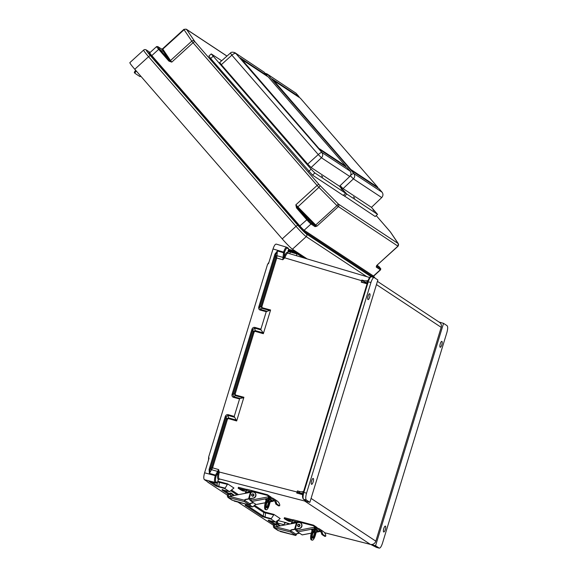 <?xml version="1.0" encoding="UTF-8"?>
<svg xmlns="http://www.w3.org/2000/svg" width="577" height="577" viewBox="0 0 577 577"><rect width="100%" height="100%" fill="white"/><g stroke="black" fill="none" stroke-linecap="round" stroke-linejoin="round"><path stroke-width="0.87" d="M369.641 297.162A3.051 0.88 -74.6 0 1 368.054 299.6A3.051 0.88 -74.6 0 1 368.097 296.145A3.051 0.88 -74.6 0 1 369.677 293.707A3.051 0.88 -74.6 0 1 369.641 297.162M311.616 480.872A3.051 0.88 105.4 0 0 311.573 484.327A3.051 0.88 105.4 0 0 313.16 481.889A3.051 0.88 105.4 0 0 313.203 478.441A3.051 0.88 105.4 0 0 311.616 480.872M441.809 344.822A3.051 0.88 105.4 0 0 441.852 341.368A3.051 0.88 105.4 0 0 440.265 343.805A3.051 0.88 105.4 0 0 440.222 347.26A3.051 0.88 105.4 0 0 441.809 344.822M383.792 528.532A3.051 0.88 -74.6 0 1 385.371 526.094A3.051 0.88 -74.6 0 1 385.328 529.549A3.051 0.88 -74.6 0 1 383.748 531.987A3.051 0.88 -74.6 0 1 383.792 528.532M225.044 488.113L218.755 486.498L216.966 485.546A0.765 0.728 123.4 0 1 216.05 486.079L224.9 488.604L227.655 483.879L233.937 488.019L229.516 491.654L221.907 489.945A0.765 0.728 -56.6 0 0 222.455 489.873M268.694 520.404A0.765 0.728 123.4 0 1 268.146 520.483L275.756 522.185L280.177 518.557L273.895 514.41L273.75 514.9L263.812 512.513A0.765 0.728 123.4 0 1 264.728 511.979L273.895 514.41M273.448 525.272L237.818 502.026M370.903 544.544L376.456 547.393L379.132 548.078C380.178 548.323 381.282 546.722 382.457 543.274L446.879 332.547C447.853 328.969 447.932 326.697 447.117 325.709L443.554 323.358L438.974 322.002M374.257 545.936A0.765 0.728 123.4 0 1 374.047 545.842L376.24 547.299A0.765 0.728 123.4 0 0 376.456 547.393L379.298 548.15L375.569 545.727L443.554 323.358M375.569 545.727L370.773 544.493M311.075 498.405L375.822 541.161L441.196 327.332A4.58 4.364 -56.6 0 0 439.486 322.341L377.43 281.36M375.822 541.161A4.58 4.364 123.4 0 1 370.391 544.392L304.649 501.009L305.824 500.749A0.765 0.728 123.4 0 1 305.615 500.656L305.442 500.223M269.639 520.613L275.777 522.192L271.14 519.134L262.29 516.61L245.03 505.214L252.639 506.916L249.877 505.099M224.9 488.604L229.516 491.654L230.014 491.395M369.713 277.537L287.93 253.18A0.765 0.728 123.4 0 0 287.952 253.195L288.118 253.267C287.13 253 286.062 254.471 284.915 257.695L282.773 259.751L283.603 252.099L273.029 248.954L268.579 263.516L267.555 264.36L208.658 457.013L209.047 458.246L204.59 472.808C203.616 476.386 203.537 478.665 204.352 479.646L208.21 482.192M227.475 495.196L207.778 482.192M284.093 525.113L284.209 524.745L277.479 523.014L277.313 523.548M287.418 524.479L287.815 523.361M285.954 522.885L284.504 523.18L284.209 524.745M246.523 505.344L252.661 506.931L255.77 504.262M252.639 506.916L253.137 506.664M262.29 516.61A0.765 0.728 -56.6 0 0 263.206 516.076L264.987 517.035L271.284 518.644L273.75 514.9M271.284 518.644L271.14 519.134M275.756 522.185L276.253 521.925M279.679 518.817L280.126 518.543M376.615 547.465L376.24 547.299M324.606 532.744L370.759 544.486M284.504 523.18L284.995 522.358L290.166 523.959M277.559 520.447L277.479 523.014L276.578 522.697L276.643 520.988M245.03 505.214A0.765 0.728 -56.6 0 0 245.571 505.135M374.047 545.842L370.961 544.565M296.693 255.799L296.773 253.519L296.657 253.88L290.433 252.048L290.729 251.731L296.751 253.512L301.389 256.57L301.648 257.27M263.343 333.694L255.099 331.328L254.147 331.926L253.267 331.609L255.207 330.599L263.242 332.907L263.343 333.694L270.591 309.993L266.242 311.703L260.126 310.058C258.885 309.56 258.424 308.565 258.734 307.079L274.926 254.111L277.4 250.959L276.729 258.07L261.843 306.769L262.304 307.765L270.591 309.993M243.4 397.805L240.061 398.44L233.743 396.738L232.935 394.675L232.048 394.351L251.969 329.193L252.856 329.51L253.267 331.609L234.276 393.723L235.322 395.627L243.4 397.805L243.905 397.264L236.664 420.965L234.226 416.414L228.146 414.668C226.819 414.452 225.867 415.051 225.29 416.464L209.098 469.433L209.408 473.356L212.581 467.897L227.468 419.198L228.42 418.599L236.664 420.965M219.267 472.419L218.366 472.145C217.385 475.975 217.341 478.398 218.229 479.408L219.758 479.285L219.145 478.874C218.344 477.972 218.387 475.823 219.267 472.419L218.625 469.577L215.286 475.578C214.312 479.155 214.233 481.427 215.048 482.415L216.238 483.173L209.098 481.485L216.05 486.079M305.824 500.749L303.632 499.3L306.308 499.985C305.493 499.004 305.572 496.725 306.546 493.147L370.975 282.42L367.924 281.843A1.147 1.089 123.4 0 1 367.989 282.68L304.173 491.409A1.147 1.089 -56.6 0 1 303.646 492.087L303.228 491.654L302.716 493.046L299.506 493.27L299.953 491.813L297.436 490.904L296.729 493.025L302.759 494.698M306.308 499.985L309.871 502.343L377.856 279.975L374.293 277.616L371.646 276.837C370.802 276.527 369.835 277.703 368.746 280.364L368.011 281.547L367.499 281.439L367.643 280.682L364.433 280.905L363.993 282.355L367.924 281.843M374.293 277.616C373.247 277.371 372.143 278.972 370.975 282.42M309.871 502.343L305.074 501.11M232.048 394.351C231.745 395.836 232.206 396.832 233.447 397.329L239.556 398.974L234.226 416.414M251.969 329.193C252.553 327.779 253.498 327.181 254.825 327.397L260.905 329.142L266.242 311.703M269.005 262.138L267.555 264.36M208.499 460.042L208.658 457.013M210.129 481.593L216.151 483.144L217.255 482.733L218.416 479.537M217.255 482.733L215.957 481.874C215.243 481.016 215.315 479.025 216.166 475.895L218.452 471.878L219.332 472.029L299.687 492.686M302.824 494.352L299.506 493.27M302.716 493.046L303.502 493.775L303.646 492.087M299.953 491.813L303.199 491.604A0.382 0.361 123.4 0 0 303.661 491.344L304.173 491.409M233.887 488.012L233.44 488.279M239.556 398.974L240.061 398.44M305.615 500.656L303.415 499.206A0.765 0.728 123.4 0 0 303.632 499.3C302.918 498.578 302.875 496.739 303.502 493.775M304.526 499.934L305.031 501.096M298.23 493.068L296.729 493.025M305.334 499.826L305.06 501.103M236.563 420.179L228.521 417.871L226.581 418.88L211.694 467.579L209.978 469.757L226.177 416.782L228.038 415.397L234.327 417.207M227.655 483.879L218.488 481.442A0.765 0.728 -56.6 0 0 217.572 481.975L227.511 484.363M211.694 467.579L218.625 469.577L218.452 471.878M210.172 481.607L209.401 481.434M225.29 416.464L226.177 416.782L226.581 418.88L227.468 419.198M209.098 469.433L209.978 469.757L209.408 473.356L216.332 475.361M260.905 329.142L261.006 329.929L254.724 328.125L252.856 329.51L232.935 394.675L234.276 393.723L235.156 394.048L254.147 331.926M303.423 492.794L302.81 492.989M273.029 248.954C274.205 245.513 275.308 243.912 276.354 244.158M288.031 248.031L288.695 249.076L287.836 252.474L288.132 253.253M288.695 249.076L287.396 248.218C286.48 248.009 285.514 249.408 284.49 252.423L284.043 257.328C285.341 253.707 286.545 252.048 287.649 252.351L287.836 252.474M368.14 281.136L367.643 280.682L368.169 280.379C369.136 277.681 370.246 276.477 371.501 276.765M363.084 280.689L364.433 280.905M363.993 282.355L367.203 283.401M263.242 332.907L261.006 329.929M367.08 283.805L361.245 282.182L361.844 280.047L364.823 280.876M284.49 252.423L283.603 252.099C284.786 248.658 285.889 247.057 286.928 247.302A0.765 0.728 123.4 0 1 287.115 247.389L287.115 247.389A0.765 0.728 123.4 0 1 287.396 248.218M276.21 244.085L286.928 247.302M361.245 282.182L362.81 282.182M270.086 310.527L262.001 308.356L260.955 306.452L275.842 257.753L282.773 259.751L283.963 257.616L364.26 281.482M363.149 280.71L361.844 280.047M275.842 257.753L275.813 254.428L259.614 307.397L260.429 309.467L266.747 311.169M289.661 253.707L290.433 252.048L288.486 251.622A0.765 0.728 -56.6 0 0 288.197 250.786L288.175 250.771M284.915 257.695L283.963 257.616M258.734 307.079L259.614 307.397L260.955 306.452L261.843 306.769M274.926 254.111L275.813 254.428L277.4 250.959L284.324 252.957M368.746 280.364L367.643 280.682M294.551 250.598A1.652 1.572 -56.6 0 0 294.558 250.894L294.977 251.168M296.643 252.906L297.674 253.591A1.652 1.572 -56.6 0 0 299.211 253.685A1.652 1.572 123.4 0 1 298.085 253.786L295.864 253.13L294.631 252.315L296.852 252.971A1.652 1.572 -56.6 0 0 297.992 252.877A1.652 1.572 123.4 0 1 296.766 252.95M297.645 254.096L299.304 254.587A1.652 1.572 -56.6 0 0 300.437 254.493A1.652 1.572 123.4 0 1 299.218 254.565M299.088 254.522L300.127 255.207A1.652 1.572 -56.6 0 0 301.663 255.301A1.652 1.572 123.4 0 1 300.538 255.402L298.879 254.911M300.098 255.712L301.749 256.202A1.652 1.572 -56.6 0 0 302.882 256.109A1.652 1.572 123.4 0 1 301.663 256.181M301.533 256.138L302.572 256.823A1.652 1.572 -56.6 0 0 304.108 256.916A1.652 1.572 123.4 0 1 302.983 257.017L301.331 256.527M302.543 257.537L304.194 257.818A1.652 1.572 -56.6 0 0 305.334 257.724A1.652 1.572 123.4 0 1 304.108 257.796M288.406 250.029L295.633 252.171A1.652 1.572 -56.6 0 0 296.773 252.07M295.756 251.399L288.63 249.286M295.864 253.13L295.994 252.719M307.995 219.476L309.214 220.688L307.995 219.476M160.363 49.723L162.238 51.555L160.363 49.723M377.207 265.24L378.303 266.307L377.358 265.103M150.085 52.514L146.803 50.343A1.911 1.818 -56.6 0 0 146.45 50.033C145.375 49.384 144.445 49.391 143.666 50.055L129.883 62.619A11.605 0.902 47.6 0 0 134.773 69.262L282.225 238.892L296.008 226.328L148.556 56.697L134.773 69.262M307.115 258.9L292.438 249.206A11.605 0.902 -132.4 0 1 282.225 238.892M376.413 266.076L376.327 267.129L380.322 269.769L373.463 276.022L304.144 230.252L311.003 223.991A4.89 0.382 -132.4 0 1 306.704 219.649L296.773 208.218L297.523 207.835L307.462 219.267L311.09 222.924L315.085 225.564A0.765 0.728 123.4 0 1 315.006 226.631L311.003 223.991A0.765 0.728 123.4 0 0 311.09 222.924M372.432 275.344A5.647 0.44 47.6 0 1 373.377 277.09L304.057 231.312A5.647 0.44 -132.4 0 1 299.088 226.292L299.845 225.91L151.816 55.608L158.675 49.355L168.614 60.787L169.631 60.679A0.765 0.671 -34 0 0 170.518 60.527L162.808 49.117L184.07 29.73L191.78 41.14L170.518 60.527L171.787 62.114L169.631 60.679L169.032 61.176L171.787 62.114L193.05 42.727L317.112 185.448L295.85 204.835L315.706 225.016L336.968 205.628L318.886 187.366L297.227 207.468L296.441 207.749L295.85 204.835L297.523 207.835L315.085 225.564L316.953 226.148L315.006 226.631M376.5 266.192A0.765 0.728 123.4 0 1 376.327 267.129M376.485 266.264A0.765 0.728 161.2 0 1 376.226 266.992M159.432 48.966L169.371 60.397L161.885 49.319A0.765 0.728 -56.6 0 0 161.74 49.196L157.745 46.557L156.619 46.557A4.89 0.382 47.6 0 0 158.675 49.355L159.432 48.966L157.889 46.679L161.921 49.261A0.765 0.7 -85.6 0 0 161.661 49.139M226.949 56.106L186.66 29.506A1.911 1.818 -56.6 0 0 186.306 29.196L183.897 29.348L162.627 48.742L162.808 49.117A0.765 0.671 -34 0 1 161.921 49.261L162.793 48.8M186.66 29.506L194.939 41.76L318.994 184.481L338.425 204.099A1.911 1.818 123.4 0 1 338.216 206.761L316.953 226.148L315.706 225.016L315.316 225.73A0.765 0.7 94.4 0 1 315.193 226.689M136.323 71.05L136.158 71.231A2.423 0.721 133.8 0 0 135.09 73.38A2.423 0.721 133.8 0 0 135.119 73.409L139.865 76.539A2.423 0.721 133.8 0 0 140.853 76.258M135.061 73.351L134.455 72.767A2.423 0.721 -46.2 0 1 134.419 72.745A2.423 0.721 -46.2 0 1 135.487 70.589L135.718 70.344M297.984 526.339A1.212 1.154 -56.6 0 0 299.867 525.928A1.212 1.154 -56.6 0 0 299.297 524.349M300.617 522.993A3.058 2.914 123.4 0 1 299.47 528.582L291.724 529.953A1.161 1.111 -56.6 0 0 290.815 530.761L290.527 532.008L274.912 527.998L275.784 528.575L275.092 528.424A2.423 2.308 123.4 0 1 275.258 523.793L276.989 523.332L277.191 524.255L275.46 524.717A1.457 1.385 -56.6 0 0 274.818 527.212M296.441 522.769L298.396 522.502A3.058 2.914 123.4 0 1 301.684 526.022A3.058 2.914 123.4 0 1 299.225 528.417L294.595 529.196L296.441 522.769L275.431 526.758L290.556 530.645M324.815 536.336L325.702 536.271L324.764 536.365M291.032 523.793A1.212 1.154 123.4 0 1 292.034 522.712L297.328 521.702A1.212 1.154 123.4 0 1 297.826 521.716L313.383 525.719A1.212 1.154 123.4 0 1 314.227 526.787L314.58 528.669L315.056 528.986L315.381 528.042L315.056 528.986L318.836 531.258A5.958 5.683 123.4 0 1 320.603 531.323M316.239 532.203L319.103 531.662L318.836 531.258M315.41 528.994A5.958 5.683 123.4 0 1 321.411 533.105L322.363 533.018L322.832 534.396L325.644 536.257L325.789 535.276A6.931 6.607 123.4 0 0 323.07 531.309L319.651 529.051A6.931 6.607 123.4 0 1 322.363 533.018M322.832 534.396L321.894 534.49L321.411 533.105M321.894 534.49L324.707 536.343M315.381 528.042A6.931 6.607 123.4 0 1 319.651 529.051M297.393 531.525A3.008 2.863 123.4 0 1 296.722 531.157A2.813 2.683 -56.6 0 0 297.451 531.662M295.374 534.107L296.196 534.316A1.161 1.111 123.4 0 1 297.105 533.509L297.35 533.667A1.161 1.111 -56.6 0 0 296.434 534.518L290.801 530.804M299.391 533.069L297.105 533.509M274.421 528.128L277.811 530.364A2.423 2.308 -56.6 0 0 278.482 530.66L295.792 535.485L290.527 532.008M295.792 535.485L296.427 534.526M280.429 525.813L276.989 523.332M279.744 525.943L277.191 524.255M299.636 533.235L297.35 533.667M290.556 530.638A1.161 1.111 123.4 0 1 291.479 529.787L294.595 529.196M274.912 527.998L274.876 526.873L275.431 526.758M296.967 529.289L296.275 529.188M296.657 529.116L297.141 530.523L314.241 527.27M314.58 528.669L297.617 531.893L302.139 534.886L311.291 533.148M297.617 531.893L297.141 530.523M312.114 530.299L311.616 529.974L312.546 529.549L314.992 529.333L317.812 531.244M317.776 531.172L316.391 531.691M314.479 531.843L313.614 531.294M319.377 530.66L319.168 531.677L316.232 532.232M315.042 528.034L314.472 526.952A1.212 1.154 -56.6 0 0 313.838 525.95M288.702 520.288L287.844 520.158L287.714 520.62L290.043 521.291L290.173 520.822L288.702 520.288M314.97 530.162A4.212 1.212 104.4 0 0 314.862 530.112A4.212 1.212 104.4 0 0 312.698 533.682A4.212 1.212 104.4 0 0 312.655 538.211A4.212 1.212 104.4 0 0 312.77 538.262A4.212 1.212 104.4 0 0 314.934 534.684A4.212 1.212 104.4 0 0 314.97 530.162M287.714 520.786L284.165 518.615L292.351 520.721M290 521.377L292.012 521.889M313.34 529.397L312.258 533.155A6.174 1.774 104.4 0 0 312.114 540.094A6.174 1.774 104.4 0 0 312.28 540.166A6.174 1.774 104.4 0 0 315.374 535.218L316.73 530.487M314.198 526.231A1.212 1.154 -56.6 0 0 313.361 525.12L298.547 521.139L298.057 521.774M298.85 521.983L299.009 521.435M312.28 540.166L311.378 539.935A6.174 1.774 -75.6 0 1 311.219 539.863A6.174 1.774 -75.6 0 1 311.356 532.924L312.316 529.599M292.755 519.827L284.432 517.692L284.165 518.615M313.693 525.272L316.809 527.328A1.212 1.154 123.4 0 1 317.3 528.106M314.335 530.306A4.212 1.212 -75.6 0 1 314.083 534.259A4.212 1.212 -75.6 0 1 312.395 537.836M291.753 522.798L292.972 519.704L298.518 521.132M295.417 529.354A3.008 2.863 -56.6 0 0 297.357 531.431M251.961 495.953A1.212 1.154 -56.6 0 0 253.844 495.535A1.212 1.154 -56.6 0 0 253.274 493.962M254.594 492.607A3.058 2.914 123.4 0 1 253.454 498.189L245.701 499.559A1.161 1.111 -56.6 0 0 244.792 500.374L244.504 501.622L228.889 497.605L229.761 498.189L229.069 498.03A2.423 2.308 123.4 0 1 229.235 493.4L230.966 492.938L231.168 493.862L229.437 494.323A1.457 1.385 -56.6 0 0 228.795 496.819M250.425 492.376L252.373 492.109A3.058 2.914 123.4 0 1 255.669 495.629A3.058 2.914 123.4 0 1 253.209 498.03L248.572 498.809L250.425 492.376L229.408 496.371L244.533 500.259A1.161 1.111 123.4 0 1 245.456 499.401L248.572 498.809M245.016 493.407A1.212 1.154 123.4 0 1 246.011 492.318L251.305 491.315A1.212 1.154 123.4 0 1 251.803 491.33L267.367 495.326A1.212 1.154 123.4 0 1 268.204 496.4L268.557 498.283L269.033 498.593L269.365 497.648L269.033 498.593L272.813 500.865A5.958 5.683 123.4 0 1 274.58 500.937M270.216 501.817L273.087 501.269L272.813 500.865M269.387 498.607A5.958 5.683 123.4 0 1 275.388 502.718L276.347 502.625L276.809 504.009L279.621 505.863L279.773 504.889A6.931 6.607 123.4 0 0 277.054 500.923L273.628 498.658A6.931 6.607 123.4 0 1 276.347 502.625M276.809 504.009L275.871 504.096L275.388 502.718M275.871 504.096L278.691 505.957M269.365 497.648A6.931 6.607 123.4 0 1 273.628 498.658M251.37 501.132A3.008 2.863 123.4 0 1 250.699 500.771A2.813 2.683 -56.6 0 0 251.428 501.276M249.358 503.714L250.18 503.93A1.161 1.111 123.4 0 1 251.089 503.115L251.327 503.274A1.161 1.111 -56.6 0 0 250.411 504.125L244.785 500.41M253.375 502.682L251.089 503.115M228.405 497.735L231.788 499.971A2.423 2.308 -56.6 0 0 232.459 500.266L249.769 505.091L244.504 501.622M249.769 505.091L250.411 504.132M234.406 495.419L230.966 492.938M233.721 495.549L231.168 493.862M253.62 502.841L251.327 503.274M228.889 497.605L228.86 496.48L229.408 496.371M250.952 498.896L250.252 498.802M250.642 498.723L251.125 500.129L268.218 496.876M268.557 498.283L251.594 501.507L256.123 504.493L265.276 502.755M251.594 501.507L251.125 500.129M266.091 499.913L265.593 499.581L266.531 499.155L268.969 498.939L271.789 500.85M271.76 500.786L270.368 501.298M268.456 501.456L267.591 500.901M273.354 500.273L273.152 501.283L270.209 501.846M269.019 497.648L268.449 496.559A1.212 1.154 -56.6 0 0 267.815 495.564M242.686 489.895L241.828 489.765L241.691 490.226L244.021 490.897L244.158 490.436L242.686 489.895M268.954 499.769A4.212 1.212 104.4 0 0 268.839 499.718A4.212 1.212 104.4 0 0 266.675 503.295A4.212 1.212 104.4 0 0 266.639 507.825A4.212 1.212 104.4 0 0 266.747 507.868A4.212 1.212 104.4 0 0 268.911 504.298A4.212 1.212 104.4 0 0 268.954 499.769M241.691 490.392L238.15 488.229L246.329 490.327M243.984 490.984L245.997 491.503M267.317 499.004L266.235 502.769A6.174 1.774 104.4 0 0 266.098 509.707A6.174 1.774 104.4 0 0 266.257 509.779A6.174 1.774 104.4 0 0 269.351 504.825L270.714 500.093M268.175 495.845A1.212 1.154 -56.6 0 0 267.339 494.727L252.531 490.746L252.034 491.388M252.834 491.59L252.986 491.041M266.257 509.779L265.355 509.549A6.174 1.774 -75.6 0 1 265.196 509.477A6.174 1.774 -75.6 0 1 265.333 502.538L266.293 499.206M246.732 489.44L238.416 487.298L238.15 488.229M267.67 494.878L270.786 496.934A1.212 1.154 123.4 0 1 271.284 497.713M268.312 499.92A4.212 1.212 -75.6 0 1 268.067 503.865A4.212 1.212 -75.6 0 1 266.379 507.443M245.73 492.412L246.949 489.31L252.495 490.746M249.394 498.961A3.008 2.863 -56.6 0 0 251.334 501.038M342.269 189.876L341.065 188.693L342.269 189.876M322.694 176.944L321.497 175.776L322.694 176.944M287.714 141.625L286.524 140.456L287.714 141.625M239.044 85.634L237.847 84.466L239.044 85.634M264.057 72.096L235.091 52.817L264.057 72.096L267.101 75.601L240.09 57.765L320.069 149.768L347.073 167.604L350.116 171.102C351.393 172.927 351.27 174.716 349.756 176.468L339.5 186.248L345.601 193.266L343.243 195.415L312.51 175.119L210.677 58.501L208.881 56.063L211.24 53.913L221.676 60.744M345.601 193.266L314.869 172.97L311.111 169.184L211.24 53.913M339.5 186.248L311.118 167.51L307.721 164.084L221.33 64.689L219.707 62.482L230.36 53.098C231.139 52.06 232.654 51.93 234.904 52.702L235.091 52.817M350.116 171.102L321.887 152.458C321.238 152.335 320.033 153.035 318.266 154.564L231.875 55.176C233.62 53.69 234.94 53.113 235.827 53.459L321.887 152.458C323.142 154.311 322.997 156.086 321.439 157.773L318.266 154.564L307.721 164.084M267.115 76.207L267.101 75.601M319.225 148.794L241.799 59.489L268.319 77.001L345.854 166.205L345.875 166.811M221.33 64.689L231.875 55.176L230.519 53.171M319.341 148.693L345.854 166.205M345.573 166.464L319.766 149.421M266.819 75.861L241.013 58.818M374.228 210.98L373.023 209.804L374.228 210.98M354.653 198.055L353.456 196.887L354.653 198.055M296.015 93.207L267.05 73.921L296.015 93.207L299.059 96.705L272.055 78.869L352.028 170.871L379.031 188.708L382.075 192.206C383.352 194.031 383.229 195.819 381.714 197.579L371.458 207.352L377.56 214.37L375.201 216.519L343.387 195.278M377.56 214.37L346.827 194.074L339.536 186.212M371.458 207.352L343.077 188.614L340.105 185.664M381.714 197.579L353.405 178.877L350.225 175.675C351.992 174.146 353.196 173.439 353.845 173.562C355.1 175.415 354.956 177.189 353.405 178.877L343.077 188.614M299.074 97.311L299.059 96.705M351.184 169.905L273.758 80.592L300.278 98.104L377.82 187.309L377.834 187.914M351.299 169.797L377.82 187.309M267.05 73.921L265.081 73.272M382.075 192.206L353.845 173.562L267.786 74.563L266.293 74.664M377.531 187.568L351.725 170.525M298.778 96.965L272.971 79.922M277.811 520.512L284.995 522.358M284.699 523.303A0.765 0.728 -56.6 0 1 285.615 522.769L290.231 523.945M320.891 531.799L319.326 531.395L320.877 531.763M324.577 532.708L370.311 544.363M218.229 479.408A0.765 0.728 -56.6 0 1 219.145 478.874L304.649 501.009M218.488 481.442L217.796 480.987M238.481 494.648L231.507 490.039M254.623 505.308L264.728 511.979M376.449 284.576L441.196 327.332M221.907 489.945L228.124 494.049M204.352 479.646L215.048 482.415A0.765 0.728 -56.6 0 0 215.957 481.874M274.147 524.443L268.146 520.483M247.23 505.531L263.206 516.076L263.812 512.513L253.894 505.964M270.353 520.8L275.013 523.873M276.333 523.505L276.578 522.697M265.644 512.297L265.045 517.576M246.545 505.351L245.29 505.106L245.838 504.695M288.017 250.699L296.737 253.512M243.905 397.264L235.625 395.036L235.156 394.048M300.545 491.77L297.436 490.904M303.163 491.59L303.639 491.315L367.455 282.586L303.675 491.301M306.546 493.147L303.04 492.275M216.166 475.895L204.59 472.808M217.5 481.932L216.966 485.546L211.55 481.961M230.778 490.702L237.14 494.9M228.99 493.479L224.114 490.262M218.813 487.038L219.404 481.766M228.42 418.599L228.146 414.668M233.447 397.329L235.625 395.036M210.987 468.791A0.765 0.721 -107.9 0 0 211.528 469.721L217.558 471.395A0.765 0.721 72.1 0 1 218.099 472.325M209.523 481.463A0.765 0.728 123.4 0 1 209.098 481.485M229.538 491.662L223.443 490.082M367.484 282.579A0.382 0.361 -56.6 0 0 367.333 282.196L367.989 282.68M287.901 252.87L288.486 251.622L288.024 251.312M367.311 282.059L367.499 281.439M262.304 307.765L260.126 310.058M254.825 327.397L255.099 331.328M275.994 256.174A0.765 0.678 159.2 0 1 276.96 255.705L282.99 257.378A0.765 0.678 -20.8 0 0 283.956 256.909M287.93 253.18A0.765 0.728 123.4 0 1 287.649 252.351M288.197 250.786L290.75 251.745M298.085 253.786L299.304 254.587M300.538 255.402L301.749 256.202M302.983 257.017L304.194 257.818M295.633 252.171L296.852 252.971M149.133 52.99L148.938 52.86A5.647 0.44 47.6 0 0 151.059 55.998L299.088 226.292M146.803 50.343A9.701 0.75 -132.4 0 0 150.446 55.731L297.898 225.362A9.701 0.75 47.6 0 0 306.43 233.981A1.911 1.818 123.4 0 1 306.221 236.642L366.871 276.693M371.148 276.715L306.43 233.981M375.1 278.15L373.586 276.224A9.701 0.75 -132.4 0 1 375.064 278.128M389.821 231.247A1.911 0.555 -41 0 1 389.85 231.283L376.218 215.596L390.384 231.954L398.101 243.508L338.425 204.099M390.384 231.954A1.911 1.681 -34 0 1 390.557 232.17L389.85 231.283A1.911 0.555 -41 0 1 389.879 231.319M297.898 225.362A1.911 0.555 139 0 0 296.008 226.328A11.605 0.902 -132.4 0 0 306.221 236.642L292.438 249.206M398.101 243.508A1.911 1.818 123.4 0 1 397.892 246.17L376.63 265.557L398.051 246.228L336.968 205.628A1.911 0.894 135.3 0 0 337.87 203.594M380.409 268.702A0.765 0.728 123.4 0 1 380.322 269.769A4.89 0.382 47.6 0 0 380.553 269.848C380.669 268.074 381.606 270.029 378.88 266.423L380.409 268.702L376.514 266.134M380.553 269.848L373.687 276.109A4.89 0.382 -132.4 0 1 373.463 276.022A0.765 0.728 123.4 0 0 373.377 277.09M398.094 243.364A1.911 1.681 -34 0 1 398.267 243.581L398.051 246.228M304.057 231.312A0.765 0.728 123.4 0 1 304.144 230.252A4.89 0.382 47.6 0 1 299.845 225.91L307.462 219.267M168.614 60.787L169.032 61.176M296.773 208.218L296.441 207.749M143.666 50.055A11.605 0.902 47.6 0 0 148.556 56.697A1.911 0.555 139 0 1 150.446 55.731M151.059 55.998L151.816 55.608A4.89 0.382 -132.4 0 1 149.753 52.817L149.082 52.983M183.897 29.348L184.07 29.73A1.911 1.681 146 0 1 186.667 29.651M194.377 41.061A1.911 1.681 146 0 0 191.78 41.14L193.05 42.727A1.911 0.555 139 0 1 194.939 41.76M318.994 184.481A1.911 0.555 139 0 0 317.112 185.448L318.886 187.366A1.911 0.894 135.3 0 0 319.788 185.332M135.487 70.589L136.158 71.231M298.936 524.507A0.909 0.865 -56.6 0 0 297.84 525.164A0.909 0.865 -56.6 0 0 298.439 526.253A0.909 0.865 -56.6 0 0 299.535 525.597A0.909 0.865 -56.6 0 0 298.936 524.507M298.432 526.577A1.204 1.147 123.4 0 1 297.71 524.962A1.204 1.147 123.4 0 1 299.427 524.421A1.204 1.147 123.4 0 1 298.432 526.577M278.482 530.66L275.092 528.424M277.854 526.296L275.46 524.717M297.076 522.748L295.229 529.181M296.758 522.755L294.912 529.188M312.958 532.831L314.415 532.549M317.098 530.725L316.845 531.605M288.565 521.081L289.027 521.384L288.565 521.081M311.356 532.924L312.258 533.155M316.319 527.998L314.451 526.765M296.773 521.81L292.366 520.678M252.921 494.114A0.909 0.865 -56.6 0 0 251.824 494.77A0.909 0.865 -56.6 0 0 252.416 495.859A0.909 0.865 -56.6 0 0 253.512 495.203A0.909 0.865 -56.6 0 0 252.921 494.114M252.409 496.184A1.204 1.147 123.4 0 1 251.695 494.568A1.204 1.147 123.4 0 1 253.404 494.035A1.204 1.147 123.4 0 1 252.409 496.184M232.459 500.266L229.069 498.03M231.839 495.91L229.437 494.323M251.06 492.361L249.206 498.788M250.743 492.369L248.889 498.795M266.935 502.437L268.392 502.163M271.075 500.331L270.822 501.211M242.542 490.688L243.011 490.998L242.542 490.688M265.333 502.538L266.235 502.769M270.296 497.612L268.428 496.379M250.757 491.416L246.343 490.284M213.036 56.351L210.677 58.501M311.111 169.184L308.753 171.333M314.869 172.97L312.51 175.119M349.756 176.468L321.439 157.773L311.118 167.51M346.827 194.074L344.469 196.23M269.661 520.62L268.406 520.375L268.961 519.964M287.844 523.368L287.461 524.471M223.422 490.082L222.174 489.837L222.722 489.433M303.415 499.206C302.384 497.655 302.24 495.78 302.99 493.566L302.853 493.104M288.269 248.153L286.783 247.237M304.562 258.143L303.978 257.753M186.306 29.196L226.992 56.063M146.45 50.033L150.135 52.471M390.557 232.17L398.267 243.581M376.464 266.192L376.788 265.615M373.687 276.109L373.485 276.809L373.232 276.405M156.619 46.557L149.753 52.817M161.567 49.132L162.627 48.742M135.09 73.38L134.419 72.745M299.593 524.536L299.088 524.277C297.595 524.479 297.27 525.2 298.1 526.433L298.273 526.541M280.198 531.482L295.821 535.499M302.204 534.901L311.284 533.177M312.95 532.859L314.407 532.578M287.714 520.62L289.041 521.392L290.043 521.291M292.972 519.704L298.547 521.139M253.577 494.143L253.065 493.883C251.579 494.092 251.247 494.806 252.077 496.04L252.25 496.155M234.183 501.096L249.798 505.106M256.181 504.514L265.269 502.783M266.927 502.466L268.392 502.192M241.691 490.226L243.018 490.998L244.021 490.897M246.949 489.31L252.531 490.746"/></g></svg>
